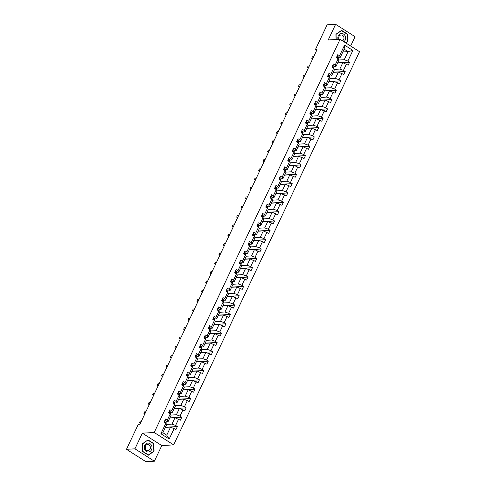 <?xml version="1.0" encoding="UTF-8"?>
<svg xmlns="http://www.w3.org/2000/svg" width="486" height="486" viewBox="0 0 486 486"><rect width="100%" height="100%" fill="white"/><g stroke="black" fill="none" stroke-linecap="round" stroke-linejoin="round"><path stroke-width="0.73" d="M350.655 46.03L355.066 36.693L335.619 24.3L327.145 24.78L315.323 49.785L316.593 50.593M173.666 444.89L359.531 51.686L340.085 39.293L154.22 432.497L173.666 444.89L161.795 445.559L142.349 433.166L134.95 448.827L154.39 461.22L161.795 445.559M154.39 461.22L145.915 461.7L126.469 449.307L134.95 448.827M338.815 60.021L344.228 59.717L348.049 51.631L352.872 50.441L347.861 61.042L349.616 62.165L337.691 62.84M342.849 51.923L348.049 51.631L344.161 49.153L340.34 57.239L338.377 57.348M344.228 59.717L347.861 61.042M334.398 69.364L339.811 69.061L342.812 62.712L348.201 65.16L349.616 62.165M346.445 64.037L343.444 70.385L345.2 71.509L333.275 72.183M329.982 78.708L335.395 78.404L338.396 72.056L343.784 74.504L345.2 71.509M342.029 73.38L339.028 79.728L340.783 80.852L328.858 81.526M325.565 88.051L330.978 87.747L333.979 81.399L339.368 83.847L340.783 80.852M337.612 82.723L334.611 89.072L336.367 90.196L324.441 90.87M321.149 97.394L326.562 97.091L329.563 90.742L334.951 93.191L336.367 90.196M333.196 92.067L330.194 98.415L331.95 99.539L320.025 100.213M316.726 106.738L322.145 106.434L325.146 100.086L330.535 102.534L331.95 99.539M328.779 101.41L325.778 107.758L327.534 108.882L315.608 109.557M312.31 116.081L317.729 115.777L320.73 109.429L326.118 111.877L327.534 108.882M324.362 110.753L321.361 117.102L323.117 118.226L311.192 118.9M307.893 125.424L313.312 125.121L316.313 118.772L321.702 121.221L323.117 118.226M319.946 120.097L316.945 126.445L318.701 127.569L306.775 128.243M303.477 134.768L308.896 134.464L311.897 128.116L317.285 130.564L318.701 127.569M315.529 129.44L312.528 135.794L314.284 136.912L302.359 137.587M299.06 144.111L304.479 143.807L307.48 137.459L312.869 139.907L314.284 136.912M311.113 138.783L308.112 145.138L309.868 146.256L297.942 146.93M294.644 153.454L300.062 153.151L303.064 146.802L308.452 149.251L309.868 146.256M306.696 148.127L303.695 154.481L305.451 155.599L293.526 156.273M290.227 162.798L295.646 162.494L298.647 156.146L304.036 158.594L305.451 155.599M302.28 157.47L299.279 163.825L301.034 164.942L289.109 165.617M285.811 172.141L291.229 171.837L294.23 165.489L299.619 167.937L301.034 164.942M297.863 166.813L294.862 173.168L296.618 174.286L284.693 174.96M281.394 181.485L286.813 181.181L289.814 174.832L295.202 177.281L296.618 174.286M293.447 176.157L290.446 182.511L292.201 183.629L280.276 184.303M276.977 190.828L282.396 190.524L285.397 184.176L290.786 186.624L292.201 183.629M289.03 185.506L286.029 191.855L287.785 192.972L275.86 193.647M272.561 200.171L277.98 199.868L280.981 193.519L286.369 195.967L287.785 192.972M284.608 194.85L281.607 201.198L283.368 202.316L271.443 202.99M268.144 209.515L273.563 209.211L276.564 202.862L281.953 205.311L283.368 202.316M280.191 204.193L277.19 210.541L278.952 211.659L267.027 212.333M263.728 218.858L269.147 218.554L272.148 212.206L277.536 214.654L278.952 211.659M275.775 213.536L272.774 219.885L274.535 221.002L262.61 221.677M259.311 228.201L264.73 227.898L267.731 221.549L273.12 223.997L274.535 221.002M271.358 222.88L268.357 229.228L270.119 230.346L258.194 231.02M254.895 237.545L260.314 237.241L263.315 230.893L268.703 233.341L270.119 230.346M266.942 232.223L263.941 238.571L265.702 239.689L253.777 240.363M250.478 246.894L255.897 246.584L258.898 240.236L264.287 242.684L265.702 239.689M262.525 241.566L259.524 247.915L261.286 249.032L249.361 249.707M246.062 256.237L251.481 255.928L254.482 249.579L259.87 252.027L261.286 249.032M258.109 250.91L255.107 257.258L256.869 258.376L244.944 259.05M241.645 265.581L247.064 265.271L250.065 258.923L255.454 261.371L256.869 258.376M253.692 260.253L250.691 266.601L252.453 267.719L240.527 268.394M237.229 274.924L242.648 274.614L245.649 268.266L251.037 270.714L252.453 267.719M249.275 269.596L246.274 275.945L248.036 277.063L236.111 277.737M232.812 284.267L238.231 283.958L241.232 277.609L246.621 280.058L248.036 277.063M244.859 278.94L241.858 285.288L243.62 286.406L231.694 287.08M228.396 293.611L233.815 293.301L236.816 286.953L242.204 289.401L243.62 286.406M240.442 288.283L237.441 294.631L239.203 295.749L227.278 296.424M223.979 302.954L229.398 302.644L232.399 296.296L237.788 298.744L239.203 295.749M236.026 297.626L233.025 303.975L234.787 305.093L222.861 305.767M219.563 312.298L224.982 311.988L227.983 305.639L233.371 308.088L234.787 305.093M231.609 306.97L228.608 313.318L230.37 314.436L218.445 315.11M215.146 321.641L220.565 321.331L223.566 314.983L228.955 317.431L230.37 314.436M227.193 316.313L224.192 322.661L225.954 323.779L214.028 324.454M210.73 330.984L216.149 330.674L219.15 324.326L224.538 326.774L225.954 323.779M222.776 325.656L219.775 332.005L221.537 333.123L209.612 333.797M206.313 340.328L211.732 340.018L214.733 333.669L220.122 336.118L221.537 333.123M218.36 335L215.359 341.348L217.12 342.466L205.195 343.14M201.897 349.671L207.309 349.361L210.31 343.013L215.705 345.461L217.12 342.466M213.943 344.343L210.942 350.692L212.704 351.809L200.779 352.484M197.48 359.014L202.893 358.704L205.894 352.356L211.289 354.804L212.704 351.809M209.527 353.687L206.526 360.035L208.287 361.153L196.362 361.827M193.064 368.358L198.476 368.048L201.477 361.699L206.872 364.148L208.287 361.153M205.11 363.03L202.109 369.378L203.871 370.496L191.946 371.17M188.647 377.701L194.06 377.391L197.061 371.043L202.455 373.491L203.871 370.496M200.694 372.373L197.693 378.722L199.454 379.839L187.529 380.514M184.23 387.044L189.643 386.735L192.644 380.386L198.039 382.834L199.454 379.839M196.277 381.717L193.276 388.065L195.038 389.189L183.107 389.857M179.814 396.388L185.227 396.078L188.228 389.729L193.622 392.178L195.038 389.189M191.861 391.06L188.86 397.408L190.621 398.532L178.69 399.2M175.397 405.731L180.81 405.421L183.811 399.073L189.206 401.521L190.621 398.532M187.444 400.403L184.443 406.752L186.205 407.875L174.274 408.544M170.981 415.074L176.394 414.765L179.395 408.416L184.789 410.864L186.205 407.875M183.028 409.747L180.027 416.095L181.788 417.219L169.857 417.887M166.564 424.418L171.977 424.108L174.978 417.76L180.373 420.208L181.788 417.219M178.611 419.09L175.61 425.438L177.372 426.562L165.44 427.23M174.195 428.433L169.183 439.034L160.878 433.737L165.89 423.136L166.674 424.624L162.853 432.71L166.741 435.189L170.562 427.103L175.956 429.551L177.372 426.562M167.305 420.141L170.307 413.793L171.09 415.281L168.089 421.629L167.305 420.141L165.55 419.023L164.134 422.018L165.89 423.136M171.722 410.798L174.723 404.449L175.507 405.938L172.506 412.286L171.722 410.798L169.966 409.68L168.551 412.675L170.307 413.793M176.139 401.454L179.14 395.106L179.923 396.594L176.922 402.943L176.139 401.454L174.383 400.336L172.967 403.331L174.723 404.449M180.555 392.111L183.556 385.763L184.34 387.251L181.339 393.599L180.555 392.111L178.799 390.993L177.384 393.988L179.14 395.106M184.972 382.768L187.973 376.419L188.756 377.908L185.755 384.256L184.972 382.768L183.216 381.65L181.8 384.645L183.556 385.763M189.388 373.424L192.389 367.076L193.173 368.564L190.172 374.913L189.388 373.424L187.632 372.306L186.217 375.301L187.973 376.419M193.805 364.081L196.806 357.732L197.589 359.221L194.588 365.569L193.805 364.081L192.049 362.963L190.634 365.958L192.389 367.076M198.221 354.737L201.222 348.389L202.006 349.877L199.005 356.226L198.221 354.737L196.465 353.62L195.05 356.615L196.806 357.732M202.638 345.394L205.639 339.046L206.422 340.534L203.421 346.883L202.638 345.394L200.882 344.276L199.467 347.271L201.222 348.389M207.06 336.051L210.061 329.702L210.839 331.191L207.838 337.539L207.06 336.051L205.299 334.933L203.883 337.928L205.639 339.046M211.477 326.707L214.478 320.359L215.255 321.847L212.254 328.196L211.477 326.707L209.715 325.59L208.3 328.585L210.061 329.702M215.893 317.364L218.894 311.016L219.672 312.504L216.671 318.852L215.893 317.364L214.132 316.246L212.716 319.241L214.478 320.359M220.31 308.021L223.311 301.672L224.089 303.161L221.087 309.509L220.31 308.021L218.548 306.903L217.133 309.898L218.894 311.016M224.726 298.677L227.727 292.329L228.505 293.817L225.504 300.166L224.726 298.677L222.965 297.56L221.549 300.555L223.311 301.672M229.143 289.334L232.144 282.986L232.922 284.474L229.921 290.822L229.143 289.334L227.381 288.216L225.966 291.211L227.727 292.329M233.559 279.991L236.56 273.642L237.338 275.131L234.337 281.479L233.559 279.991L231.798 278.873L230.382 281.868L232.144 282.986M237.976 270.647L240.977 264.299L241.755 265.787L238.754 272.136L237.976 270.647L236.214 269.53L234.799 272.525L236.56 273.642M242.393 261.304L245.394 254.956L246.171 256.444L243.17 262.792L242.393 261.304L240.631 260.186L239.215 263.181L240.977 264.299M246.809 251.961L249.81 245.612L250.588 247.101L247.587 253.449L246.809 251.961L245.047 250.843L243.632 253.838L245.394 254.956M251.226 242.617L254.227 236.269L255.01 237.757L252.009 244.106L251.226 242.617L249.464 241.499L248.048 244.494L249.81 245.612M255.642 233.274L258.643 226.926L259.427 228.414L256.426 234.762L255.642 233.274L253.88 232.156L252.465 235.151L254.227 236.269M260.059 223.931L263.06 217.582L263.843 219.071L260.842 225.419L260.059 223.931L258.297 222.813L256.881 225.802L258.643 226.926M264.475 214.587L267.476 208.239L268.26 209.727L265.259 216.076L264.475 214.587L262.713 213.469L261.298 216.458L263.06 217.582M268.892 205.244L271.893 198.895L272.676 200.384L269.675 206.732L268.892 205.244L267.13 204.126L265.714 207.115L267.476 208.239M273.308 195.901L276.309 189.552L277.093 191.041L274.092 197.389L273.308 195.901L271.546 194.783L270.131 197.772L271.893 198.895M277.725 186.557L280.726 180.209L281.509 181.697L278.508 188.046L277.725 186.557L275.963 185.439L274.547 188.428L276.309 189.552M282.141 177.214L285.142 170.865L285.926 172.354L282.925 178.702L282.141 177.214L280.379 176.09L278.964 179.085L280.726 180.209M286.558 167.87L289.559 161.522L290.342 163.01L287.341 169.359L286.558 167.87L284.796 166.747L283.381 169.742L285.142 170.865M290.974 158.527L293.975 152.179L294.759 153.667L291.758 160.016L290.974 158.527L289.213 157.403L287.797 160.398L289.559 161.522M295.391 149.184L298.392 142.835L299.176 144.324L296.174 150.672L295.391 149.184L293.629 148.06L292.214 151.055L293.975 152.179M299.807 139.84L302.808 133.492L303.592 134.98L300.591 141.329L299.807 139.84L298.046 138.717L296.63 141.712L298.392 142.835M304.224 130.497L307.225 124.149L308.009 125.637L305.008 131.985L304.224 130.497L302.462 129.373L301.047 132.368L302.808 133.492M308.64 121.154L311.641 114.805L312.425 116.294L309.424 122.642L308.64 121.154L306.879 120.03L305.463 123.025L307.225 124.149M313.057 111.81L316.058 105.462L316.842 106.95L313.841 113.299L313.057 111.81L311.295 110.686L309.88 113.681L311.641 114.805M317.473 102.467L320.474 96.119L321.258 97.607L318.257 103.955L317.473 102.467L315.712 101.343L314.296 104.338L316.058 105.462M321.89 93.124L324.891 86.775L325.675 88.264L322.674 94.612L321.89 93.124L320.128 92L318.713 94.995L320.474 96.119M326.306 83.78L329.308 77.432L330.091 78.92L327.09 85.269L326.306 83.78L324.545 82.656L323.129 85.651L324.891 86.775M330.723 74.437L333.724 68.089L334.508 69.577L331.507 75.925L330.723 74.437L328.961 73.313L327.546 76.308L329.308 77.432M335.14 65.094L338.141 58.745L338.924 60.234L335.923 66.582L335.14 65.094L333.378 63.97L331.962 66.965L333.724 68.089M340.34 57.239L339.556 55.75L337.794 54.626L336.379 57.621L338.141 58.745M339.556 55.75L344.568 45.149L352.872 50.441M126.469 449.307L138.291 424.296L139.986 424.205L317.018 49.687L315.323 49.785M335.923 66.582L333.961 66.691M337.612 63.004L342.812 62.712M339.811 69.061L343.444 70.385M331.507 75.925L329.544 76.035M333.196 72.347L338.396 72.056M335.395 78.404L339.028 79.728M327.09 85.269L325.128 85.378M328.779 81.691L333.979 81.399M330.978 87.747L334.611 89.072M322.674 94.612L320.711 94.721M324.362 91.034L329.563 90.742M326.562 97.091L330.194 98.415M318.257 103.955L316.295 104.065M319.946 100.377L325.146 100.086M322.145 106.434L325.778 107.758M313.841 113.299L311.878 113.408M315.529 109.721L320.73 109.429M317.729 115.777L321.361 117.102M309.424 122.642L307.462 122.751M311.113 119.064L316.313 118.772M313.312 125.121L316.945 126.445M305.008 131.985L303.045 132.095M306.696 128.407L311.897 128.116M308.896 134.464L312.528 135.794M300.591 141.329L298.629 141.438M302.28 137.751L307.48 137.459M304.479 143.807L308.112 145.138M296.174 150.672L294.212 150.781M297.863 147.094L303.064 146.802M300.062 153.151L303.695 154.481M291.758 160.016L289.796 160.125M293.447 156.437L298.647 156.146M295.646 162.494L299.279 163.825M287.341 169.359L285.379 169.468M289.03 165.781L294.23 165.489M291.229 171.837L294.862 173.168M282.925 178.702L280.963 178.812M284.614 175.124L289.814 174.832M286.813 181.181L290.446 182.511M278.508 188.046L276.54 188.155M280.197 184.467L285.397 184.176M282.396 190.524L286.029 191.855M274.092 197.389L272.124 197.498M275.781 193.811L280.981 193.519M277.98 199.868L281.607 201.198M269.675 206.732L267.707 206.842M271.364 203.154L276.564 202.862M273.563 209.211L277.19 210.541M265.259 216.076L263.291 216.185M266.948 212.497L272.148 212.206M269.147 218.554L272.774 219.885M260.842 225.419L258.874 225.528M262.531 221.841L267.731 221.549M264.73 227.898L268.357 229.228M256.426 234.762L254.457 234.872M258.115 231.184L263.315 230.893M260.314 237.241L263.941 238.571M252.009 244.106L250.041 244.215M253.698 240.527L258.898 240.236M255.897 246.584L259.524 247.915M247.587 253.449L245.624 253.558M249.282 249.871L254.482 249.579M251.481 255.928L255.107 257.258M243.17 262.792L241.208 262.902M244.865 259.214L250.065 258.923M247.064 265.271L250.691 266.601M238.754 272.136L236.791 272.245M240.449 268.558L245.649 268.266M242.648 274.614L246.274 275.945M234.337 281.479L232.375 281.588M236.032 277.901L241.232 277.609M238.231 283.958L241.858 285.288M229.921 290.822L227.958 290.932M231.615 287.244L236.816 286.953M233.815 293.301L237.441 294.631M225.504 300.166L223.542 300.275M227.199 296.594L232.399 296.296M229.398 302.644L233.025 303.975M221.087 309.509L219.125 309.618M222.782 305.937L227.983 305.639M224.982 311.988L228.608 313.318M216.671 318.852L214.709 318.962M218.366 315.28L223.566 314.983M220.565 321.331L224.192 322.661M212.254 328.196L210.292 328.305M213.949 324.624L219.15 324.326M216.149 330.674L219.775 332.005M207.838 337.539L205.876 337.649M209.533 333.967L214.733 333.669M211.732 340.018L215.359 341.348M203.421 346.883L201.459 346.992M205.116 343.31L210.31 343.013M207.309 349.361L210.942 350.692M199.005 356.226L197.043 356.335M200.7 352.654L205.894 352.356M202.893 358.704L206.526 360.035M194.588 365.569L192.626 365.679M196.283 361.997L201.477 361.699M198.476 368.048L202.109 369.378M190.172 374.913L188.21 375.028M191.867 371.34L197.061 371.043M194.06 377.391L197.693 378.722M185.755 384.256L183.793 384.371M187.45 380.684L192.644 380.386M189.643 386.735L193.276 388.065M181.339 393.599L179.377 393.715M183.034 390.027L188.228 389.729M185.227 396.078L188.86 397.408M176.922 402.943L174.96 403.058M178.617 399.37L183.811 399.073M180.81 405.421L184.443 406.752M172.506 412.286L170.543 412.401M174.201 408.714L179.395 408.416M176.394 414.765L180.027 416.095M168.089 421.629L166.127 421.745M169.784 418.057L174.978 417.76M171.977 424.108L175.61 425.438M160.878 433.737L162.853 432.71M335.619 24.3L328.214 39.961L340.085 39.293M142.349 433.166L154.22 432.497M165.368 427.401L170.562 427.103M166.741 435.189L169.183 439.034M344.568 45.149L344.161 49.153M148.011 439.891L142.355 443.803L142.55 451.451L148.406 455.182L154.062 451.269L153.868 443.627L148.011 439.891M345.85 42.968L347.66 41.717L347.466 34.069L341.609 30.339L335.948 34.251L336.081 39.518M153.467 443.645L153.868 443.627M153.619 451.294L154.062 451.269M347.059 34.093L347.466 34.069M347.211 41.741L347.66 41.717M164.772 420.657L165.386 420.688A1.816 0.48 25.3 0 1 166.121 421.441L166.145 422.413A5.255 1.379 25.3 0 1 166.109 422.595L165.86 423.118M140.74 422.607L139.488 422.68L140.193 421.18L141.45 421.107M165.592 422.948L165.58 422.577A1.816 0.48 -154.7 0 0 165.204 422.079L165.033 422.03M164.863 422.103L165.204 422.079L164.863 422.802M139.488 422.68L140.424 423.276M169.189 411.314L169.802 411.344A1.816 0.48 25.3 0 1 170.537 412.098L170.562 413.07A5.255 1.379 25.3 0 1 170.525 413.252L170.276 413.774M145.156 413.264L143.905 413.337L144.609 411.836L145.867 411.764M170.009 413.604L169.997 413.234A1.816 0.48 -154.7 0 0 169.62 412.736L169.456 412.687M169.28 412.76L169.62 412.736L169.28 413.458M143.905 413.337L144.84 413.932M173.605 401.971L174.219 402.001A1.816 0.48 25.3 0 1 174.954 402.754L174.978 403.726A5.255 1.379 25.3 0 1 174.942 403.909L174.693 404.431M149.573 403.921L148.321 403.994L149.026 402.493L150.283 402.42M174.425 404.261L174.413 403.89A1.816 0.48 -154.7 0 0 174.037 403.392L173.873 403.344M173.696 403.416L174.037 403.392L173.696 404.115M148.321 403.994L149.257 404.589M144.84 449.823A4.465 3.876 86.8 0 0 150.18 451.373A4.465 3.876 86.8 0 0 151.444 445.261A4.465 3.876 86.8 0 0 146.104 443.706A4.465 3.876 86.8 0 0 144.84 449.823M145.478 449.125A3.056 2.655 86.8 0 0 147.914 450.613A3.056 2.655 86.8 0 0 149.998 446.002A3.056 2.655 86.8 0 0 147.568 444.514A3.056 2.655 86.8 0 0 145.478 449.125M145.144 446.859A3.056 2.655 -93.2 0 1 145.241 448.554M147.951 440.134L153.625 443.748L153.813 451.16L148.333 454.951L142.659 451.33L142.465 443.925L147.641 440.152M343.906 41.729A4.465 3.876 86.8 0 0 345.036 35.703A4.465 3.876 86.8 0 0 340.06 33.935A4.465 3.876 86.8 0 0 338.08 39.409M342.454 40.8A3.056 2.655 86.8 0 0 343.596 36.45A3.056 2.655 86.8 0 0 341.16 34.962A3.056 2.655 86.8 0 0 338.967 39.354M338.742 37.307A3.056 2.655 -93.2 0 1 338.833 39.002M341.233 30.6L347.217 34.196L347.411 41.608L345.637 42.829M336.197 39.512L336.063 34.372L341.549 30.582M178.022 392.627L178.635 392.658A1.816 0.48 25.3 0 1 179.37 393.411L179.395 394.383A5.255 1.379 25.3 0 1 179.358 394.565L179.109 395.088M153.989 394.577L152.738 394.65L153.442 393.15L154.7 393.077M178.842 394.918L178.83 394.547A1.816 0.48 -154.7 0 0 178.453 394.049L178.289 394M178.113 394.073L178.453 394.049L178.113 394.772M152.738 394.65L153.673 395.246M182.438 383.284L183.052 383.314A1.816 0.48 25.3 0 1 183.787 384.068L183.811 385.04A5.255 1.379 25.3 0 1 183.775 385.222L183.526 385.744M158.406 385.234L157.154 385.307L157.859 383.806L159.116 383.733M183.258 385.574L183.246 385.204A1.816 0.48 -154.7 0 0 182.87 384.705L182.706 384.657M182.529 384.73L182.87 384.705L182.529 385.428M157.154 385.307L158.09 385.902M186.855 373.941L187.468 373.971A1.816 0.48 25.3 0 1 188.204 374.718L188.228 375.696A5.255 1.379 25.3 0 1 188.191 375.878L187.942 376.401M162.822 375.891L161.571 375.964L162.275 374.463L163.533 374.39M187.675 376.231L187.663 375.86A1.816 0.48 -154.7 0 0 187.286 375.362L187.122 375.313M186.946 375.386L187.286 375.362L186.946 376.085M161.571 375.964L162.506 376.559M191.271 364.597L191.885 364.628A1.816 0.48 25.3 0 1 192.62 365.375L192.644 366.353A5.255 1.379 25.3 0 1 192.608 366.535L192.359 367.058M167.239 366.547L165.987 366.62L166.692 365.12L167.949 365.047M192.091 366.887L192.079 366.517A1.816 0.48 -154.7 0 0 191.703 366.019L191.539 365.97M191.363 366.043L191.703 366.019L191.363 366.742M165.987 366.62L166.923 367.216M195.688 355.254L196.301 355.284A1.816 0.48 25.3 0 1 197.037 356.031L197.061 357.01A5.255 1.379 25.3 0 1 197.024 357.192L196.775 357.714M171.655 357.204L170.404 357.277L171.108 355.776L172.366 355.703M196.508 357.544L196.502 357.174A1.816 0.48 -154.7 0 0 196.119 356.675L195.955 356.627M195.779 356.7L196.119 356.675L195.779 357.398M170.404 357.277L171.339 357.872M200.104 345.911L200.718 345.941A1.816 0.48 25.3 0 1 201.453 346.688L201.477 347.666A5.255 1.379 25.3 0 1 201.441 347.848L201.192 348.371M176.072 347.861L174.82 347.933L175.525 346.433L176.782 346.36M200.925 348.201L200.918 347.83A1.816 0.48 -154.7 0 0 200.536 347.332L200.372 347.283M200.196 347.356L200.536 347.332L200.196 348.055M174.82 347.933L175.756 348.529M204.521 336.567L205.141 336.598A1.816 0.48 25.3 0 1 205.87 337.345L205.894 338.323A5.255 1.379 25.3 0 1 205.857 338.505L205.608 339.028M180.488 338.517L179.237 338.59L179.942 337.09L181.199 337.017M205.341 338.857L205.335 338.487A1.816 0.48 -154.7 0 0 204.952 337.989L204.788 337.94M204.612 338.007L204.952 337.989L204.612 338.712M179.237 338.59L180.172 339.185M208.937 327.224L209.557 327.254A1.816 0.48 25.3 0 1 210.286 328.001L210.31 328.979A5.255 1.379 25.3 0 1 210.274 329.162L210.025 329.684M184.905 329.174L183.653 329.241L184.358 327.746L185.616 327.673M209.758 329.514L209.752 329.144A1.816 0.48 -154.7 0 0 209.369 328.645L209.205 328.597M209.029 328.664L209.369 328.645L209.029 329.368M183.653 329.241L184.589 329.842M213.354 317.88L213.974 317.911A1.816 0.48 25.3 0 1 214.703 318.658L214.727 319.636A5.255 1.379 25.3 0 1 214.691 319.818L214.441 320.341M189.321 319.831L188.07 319.897L188.775 318.403L190.032 318.33M214.174 320.171L214.168 319.8A1.816 0.48 -154.7 0 0 213.785 319.302L213.621 319.253M213.445 319.32L213.785 319.302L213.445 320.025M188.07 319.897L189.005 320.499M217.777 308.537L218.39 308.567A1.816 0.48 25.3 0 1 219.119 309.315L219.143 310.293A5.255 1.379 25.3 0 1 219.107 310.475L218.858 310.997M193.738 310.487L192.486 310.554L193.191 309.06L194.449 308.987M218.591 310.827L218.585 310.457A1.816 0.48 -154.7 0 0 218.202 309.959L218.038 309.91M217.862 309.977L218.202 309.959L217.862 310.682M192.486 310.554L193.422 311.155M222.193 299.194L222.807 299.224A1.816 0.48 25.3 0 1 223.536 299.971L223.56 300.949A5.255 1.379 25.3 0 1 223.524 301.132L223.274 301.654M198.154 301.144L196.903 301.211L197.608 299.716L198.865 299.643M223.007 301.484L223.001 301.113A1.816 0.48 -154.7 0 0 222.618 300.615L222.454 300.561M222.278 300.634L222.618 300.615L222.278 301.338M196.903 301.211L197.838 301.812M226.61 289.85L227.223 289.881A1.816 0.48 25.3 0 1 227.952 290.628L227.977 291.606A5.255 1.379 25.3 0 1 227.94 291.788L227.691 292.311M202.571 291.8L201.319 291.867L202.024 290.373L203.282 290.3M227.424 292.141L227.418 291.77A1.816 0.48 -154.7 0 0 227.035 291.272L226.871 291.217M226.695 291.29L227.035 291.272L226.695 291.995M201.319 291.867L202.255 292.469M231.026 280.507L231.64 280.537A1.816 0.48 25.3 0 1 232.369 281.285L232.393 282.263A5.255 1.379 25.3 0 1 232.357 282.445L232.108 282.967M206.987 282.457L205.736 282.524L206.441 281.03L207.698 280.957M231.84 282.797L231.834 282.427A1.816 0.48 -154.7 0 0 231.451 281.929L231.287 281.874M231.111 281.947L231.451 281.929L231.111 282.652M205.736 282.524L206.672 283.125M235.443 271.164L236.056 271.194A1.816 0.48 25.3 0 1 236.785 271.941L236.81 272.919A5.255 1.379 25.3 0 1 236.773 273.102L236.524 273.624M211.404 273.114L210.152 273.181L210.857 271.686L212.115 271.613M236.257 273.454L236.251 273.083A1.816 0.48 -154.7 0 0 235.868 272.585L235.704 272.531M235.528 272.603L235.868 272.585L235.528 273.308M210.152 273.181L211.088 273.782M239.859 261.82L240.473 261.851A1.816 0.48 25.3 0 1 241.202 262.598L241.226 263.576A5.255 1.379 25.3 0 1 241.19 263.758L240.941 264.281M215.82 263.77L214.569 263.837L215.274 262.343L216.531 262.27M240.673 264.111L240.667 263.74A1.816 0.48 -154.7 0 0 240.284 263.242L240.12 263.187M239.944 263.26L240.284 263.242L239.944 263.965M214.569 263.837L215.505 264.439M244.276 252.477L244.889 252.507A1.816 0.48 25.3 0 1 245.618 253.255L245.643 254.233A5.255 1.379 25.3 0 1 245.606 254.415L245.357 254.937M220.237 254.427L218.986 254.494L219.69 252.999L220.948 252.927M245.09 254.767L245.084 254.397A1.816 0.48 -154.7 0 0 244.701 253.899L244.537 253.844M244.361 253.917L244.701 253.899L244.361 254.621M218.986 254.494L219.921 255.095M248.692 243.134L249.306 243.164A1.816 0.48 25.3 0 1 250.035 243.911L250.059 244.889A5.255 1.379 25.3 0 1 250.023 245.072L249.774 245.594M224.654 245.084L223.402 245.151L224.107 243.656L225.364 243.583M249.506 245.424L249.5 245.053A1.816 0.48 -154.7 0 0 249.118 244.555L248.954 244.501M248.777 244.573L249.118 244.555L248.777 245.278M223.402 245.151L224.338 245.752M253.109 233.79L253.722 233.821A1.816 0.48 25.3 0 1 254.451 234.568L254.476 235.546A5.255 1.379 25.3 0 1 254.439 235.728L254.19 236.251M229.07 235.74L227.819 235.807L228.523 234.313L229.781 234.24M253.923 236.081L253.917 235.71A1.816 0.48 -154.7 0 0 253.534 235.212L253.37 235.157M253.194 235.23L253.534 235.212L253.194 235.935M227.819 235.807L228.754 236.409M257.525 224.447L258.139 224.477A1.816 0.48 25.3 0 1 258.868 225.225L258.892 226.203A5.255 1.379 25.3 0 1 258.856 226.385L258.607 226.907M233.487 226.397L232.235 226.464L232.94 224.969L234.197 224.897M258.339 226.737L258.333 226.367A1.816 0.48 -154.7 0 0 257.951 225.869L257.787 225.814M257.61 225.887L257.951 225.869L257.61 226.591M232.235 226.464L233.171 227.065M261.942 215.104L262.555 215.134A1.816 0.48 25.3 0 1 263.284 215.881L263.309 216.859A5.255 1.379 25.3 0 1 263.272 217.042L263.023 217.564M237.903 217.054L236.652 217.12L237.356 215.626L238.614 215.553M262.756 217.394L262.75 217.023A1.816 0.48 -154.7 0 0 262.367 216.525L262.203 216.47M262.027 216.543L262.367 216.525L262.027 217.248M236.652 217.12L237.587 217.722M266.358 205.76L266.972 205.791A1.816 0.48 25.3 0 1 267.701 206.538L267.725 207.516A5.255 1.379 25.3 0 1 267.689 207.698L267.44 208.221M242.32 207.71L241.068 207.777L241.773 206.283L243.03 206.21M267.172 208.051L267.166 207.68A1.816 0.48 -154.7 0 0 266.784 207.182L266.62 207.127M266.443 207.2L266.784 207.182L266.443 207.899M241.068 207.777L242.004 208.379M270.775 196.417L271.388 196.447A1.816 0.48 25.3 0 1 272.117 197.195L272.142 198.173A5.255 1.379 25.3 0 1 272.105 198.355L271.856 198.877M246.736 198.367L245.485 198.434L246.189 196.939L247.447 196.866M271.589 198.707L271.583 198.337A1.816 0.48 -154.7 0 0 271.2 197.838L271.036 197.784M270.86 197.857L271.2 197.838L270.86 198.555M245.485 198.434L246.42 199.035M275.191 187.074L275.805 187.104A1.816 0.48 25.3 0 1 276.534 187.851L276.558 188.829A5.255 1.379 25.3 0 1 276.522 189.011L276.279 189.534M251.153 189.024L249.901 189.09L250.606 187.596L251.863 187.523M276.005 189.364L275.999 188.993A1.816 0.48 -154.7 0 0 275.617 188.495L275.453 188.44M275.276 188.513L275.617 188.495L275.276 189.212M249.901 189.09L250.837 189.692M279.608 177.73L280.222 177.761A1.816 0.48 25.3 0 1 280.951 178.508L280.975 179.486A5.255 1.379 25.3 0 1 280.938 179.668L280.695 180.191M255.569 179.68L254.318 179.747L255.022 178.253L256.28 178.18M280.422 180.02L280.416 179.65A1.816 0.48 -154.7 0 0 280.033 179.152L279.869 179.097M279.693 179.17L280.033 179.152L279.693 179.869M254.318 179.747L255.253 180.349M284.024 168.387L284.638 168.417A1.816 0.48 25.3 0 1 285.367 169.164L285.391 170.143A5.255 1.379 25.3 0 1 285.355 170.325L285.112 170.847M259.986 170.337L258.734 170.404L259.439 168.909L260.696 168.836M284.839 170.677L284.832 170.307A1.816 0.48 -154.7 0 0 284.45 169.808L284.286 169.754M284.11 169.827L284.45 169.808L284.11 170.525M258.734 170.404L259.67 171.005M288.441 159.044L289.055 159.074A1.816 0.48 25.3 0 1 289.784 159.821L289.808 160.799A5.255 1.379 25.3 0 1 289.771 160.981L289.528 161.504M264.402 160.994L263.151 161.06L263.855 159.566L265.113 159.493M289.255 161.334L289.249 160.963A1.816 0.48 -154.7 0 0 288.866 160.465L288.702 160.41M288.526 160.483L288.866 160.465L288.526 161.182M263.151 161.06L264.086 161.662M292.858 149.7L293.471 149.731A1.816 0.48 25.3 0 1 294.2 150.478L294.224 151.456A5.255 1.379 25.3 0 1 294.188 151.638L293.945 152.161M268.819 151.65L267.567 151.717L268.272 150.223L269.53 150.15M293.672 151.99L293.666 151.62A1.816 0.48 -154.7 0 0 293.283 151.122L293.119 151.067M292.943 151.14L293.283 151.122L292.943 151.839M267.567 151.717L268.503 152.318M297.274 140.357L297.888 140.387A1.816 0.48 25.3 0 1 298.617 141.134L298.641 142.112A5.255 1.379 25.3 0 1 298.604 142.295L298.361 142.817M273.235 142.307L271.984 142.374L272.689 140.879L273.946 140.806M298.088 142.647L298.082 142.276A1.816 0.48 -154.7 0 0 297.699 141.778L297.535 141.724M297.359 141.797L297.699 141.778L297.359 142.495M271.984 142.374L272.919 142.975M301.691 131.013L302.304 131.044A1.816 0.48 25.3 0 1 303.033 131.791L303.057 132.769A5.255 1.379 25.3 0 1 303.021 132.951L302.778 133.474M277.652 132.964L276.4 133.03L277.105 131.536L278.363 131.463M302.505 133.304L302.499 132.933A1.816 0.48 -154.7 0 0 302.116 132.435L301.952 132.38M301.776 132.453L302.116 132.435L301.776 133.152M276.4 133.03L277.336 133.632M306.107 121.67L306.721 121.7A1.816 0.48 25.3 0 1 307.45 122.448L307.474 123.426A5.255 1.379 25.3 0 1 307.438 123.608L307.195 124.13M282.074 123.62L280.817 123.687L281.528 122.193L282.779 122.12M306.921 123.96L306.915 123.59A1.816 0.48 -154.7 0 0 306.532 123.092L306.368 123.037M306.192 123.11L306.532 123.092L306.192 123.809M280.817 123.687L281.752 124.288M310.524 112.327L311.137 112.357A1.816 0.48 25.3 0 1 311.866 113.104L311.891 114.082A5.255 1.379 25.3 0 1 311.854 114.265L311.611 114.787M286.491 114.277L285.233 114.344L285.944 112.849L287.196 112.776M311.338 114.617L311.332 114.246A1.816 0.48 -154.7 0 0 310.949 113.748L310.785 113.694M310.609 113.767L310.949 113.748L310.609 114.465M285.233 114.344L286.169 114.945M314.94 102.983L315.554 103.014A1.816 0.48 25.3 0 1 316.283 103.761L316.307 104.739A5.255 1.379 25.3 0 1 316.271 104.921L316.028 105.444M290.907 104.933L289.65 105L290.361 103.506L291.612 103.433M315.754 105.274L315.748 104.903A1.816 0.48 -154.7 0 0 315.365 104.405L315.201 104.35M315.025 104.423L315.365 104.405L315.025 105.122M289.65 105L290.585 105.602M319.357 93.64L319.97 93.67A1.816 0.48 25.3 0 1 320.699 94.418L320.724 95.396A5.255 1.379 25.3 0 1 320.687 95.578L320.444 96.1M295.324 95.59L294.066 95.657L294.777 94.163L296.029 94.09M320.171 95.93L320.165 95.56A1.816 0.48 -154.7 0 0 319.782 95.062L319.618 95.007M319.442 95.08L319.782 95.062L319.442 95.778M294.066 95.657L295.002 96.258M323.773 84.297L324.387 84.327A1.816 0.48 25.3 0 1 325.116 85.074L325.14 86.052A5.255 1.379 25.3 0 1 325.104 86.235L324.861 86.757M299.74 86.247L298.483 86.314L299.194 84.819L300.445 84.746M324.587 86.587L324.581 86.216A1.816 0.48 -154.7 0 0 324.198 85.718L324.034 85.664M323.858 85.736L324.198 85.718L323.858 86.435M298.483 86.314L299.425 86.915M328.19 74.953L328.803 74.984A1.816 0.48 25.3 0 1 329.532 75.731L329.557 76.709A5.255 1.379 25.3 0 1 329.52 76.891L329.277 77.414M304.157 76.903L302.9 76.97L303.61 75.476L304.862 75.403M329.004 77.244L328.998 76.873A1.816 0.48 -154.7 0 0 328.615 76.375L328.451 76.32M328.275 76.393L328.615 76.375L328.275 77.092M302.9 76.97L303.841 77.572M332.606 65.61L333.22 65.64A1.816 0.48 25.3 0 1 333.949 66.388L333.973 67.366A5.255 1.379 25.3 0 1 333.937 67.548L333.694 68.07M308.574 67.56L307.316 67.627L308.027 66.132L309.278 66.06M333.42 67.9L333.414 67.524A1.816 0.48 -154.7 0 0 333.032 67.032L332.867 66.977M332.691 67.05L333.032 67.032L332.691 67.748M307.316 67.627L308.258 68.228M337.023 56.267L337.636 56.297A1.816 0.48 25.3 0 1 338.371 57.044L338.39 58.022A5.255 1.379 25.3 0 1 338.353 58.205L338.11 58.727M312.99 58.217L311.733 58.284L312.443 56.789L313.695 56.716M337.837 58.551L337.831 58.18A1.816 0.48 -154.7 0 0 337.448 57.688L337.284 57.634M337.108 57.706L337.448 57.688L337.108 58.405M311.733 58.284L312.674 58.885M165.355 420.688L164.59 422.31M166.145 422.413L165.823 423.093M166.121 421.441L165.58 422.577M169.772 411.344L169.007 412.966M170.562 413.07L170.24 413.75M170.537 412.098L169.997 413.234M174.188 402.001L173.423 403.623M174.978 403.726L174.656 404.407M174.954 402.754L174.413 403.89M178.605 392.658L177.84 394.28M179.395 394.383L179.073 395.063M179.37 393.411L178.83 394.547M183.022 383.314L182.256 384.936M183.811 385.04L183.489 385.72M183.787 384.068L183.246 385.204M187.438 373.971L186.673 375.593M188.228 375.696L187.906 376.377M188.204 374.718L187.663 375.86M191.855 364.628L191.089 366.25M192.644 366.353L192.322 367.033M192.62 365.375L192.079 366.517M196.271 355.284L195.506 356.906M197.061 357.01L196.739 357.69M197.037 356.031L196.502 357.174M200.688 345.941L199.922 347.563M201.477 347.666L201.155 348.347M201.453 346.688L200.918 347.83M205.104 336.598L204.339 338.22M205.894 338.323L205.572 339.003M205.87 337.345L205.335 338.487M209.521 327.254L208.755 328.876M210.31 328.979L209.988 329.66M210.286 328.001L209.752 329.144M213.937 317.911L213.172 319.533M214.727 319.636L214.405 320.317M214.703 318.658L214.168 319.8M218.354 308.567L217.588 310.19M219.143 310.293L218.822 310.973M219.119 309.315L218.585 310.457M222.77 299.224L222.005 300.846M223.56 300.949L223.238 301.63M223.536 299.971L223.001 301.113M227.187 289.881L226.421 291.503M227.977 291.606L227.655 292.286M227.952 290.628L227.418 291.77M231.603 280.537L230.838 282.159M232.393 282.263L232.071 282.943M232.369 281.285L231.834 282.427M236.02 271.194L235.254 272.816M236.81 272.919L236.488 273.6M236.785 271.941L236.251 273.083M240.436 261.851L239.671 263.473M241.226 263.576L240.904 264.256M241.202 262.598L240.667 263.74M244.853 252.507L244.087 254.129M245.643 254.233L245.321 254.913M245.618 253.255L245.084 254.397M249.269 243.164L248.504 244.786M250.059 244.889L249.737 245.57M250.035 243.911L249.5 245.053M253.686 233.821L252.92 235.437M254.476 235.546L254.154 236.226M254.451 234.568L253.917 235.71M258.102 224.477L257.337 226.093M258.892 226.203L258.57 226.883M258.868 225.225L258.333 226.367M262.519 215.134L261.754 216.75M263.309 216.859L262.987 217.54M263.284 215.881L262.75 217.023M266.935 205.791L266.17 207.407M267.725 207.516L267.403 208.196M267.701 206.538L267.166 207.68M271.352 196.447L270.587 198.063M272.142 198.173L271.82 198.853M272.117 197.195L271.583 198.337M275.769 187.104L275.003 188.72M276.558 188.829L276.236 189.51M276.534 187.851L275.999 188.993M280.185 177.761L279.42 179.377M280.975 179.486L280.653 180.166M280.951 178.508L280.416 179.65M284.602 168.417L283.836 170.033M285.391 170.143L285.069 170.823M285.367 169.164L284.832 170.307M289.018 159.074L288.253 160.69M289.808 160.799L289.486 161.48M289.784 159.821L289.249 160.963M293.435 149.731L292.669 151.346M294.224 151.456L293.902 152.136M294.2 150.478L293.666 151.62M297.851 140.387L297.086 142.003M298.641 142.112L298.319 142.793M298.617 141.134L298.082 142.276M302.268 131.044L301.502 132.66M303.057 132.769L302.735 133.45M303.033 131.791L302.499 132.933M306.684 121.7L305.919 123.316M307.474 123.426L307.152 124.106M307.45 122.448L306.915 123.59M311.101 112.357L310.335 113.973M311.891 114.082L311.569 114.763M311.866 113.104L311.332 114.246M315.517 103.014L314.752 104.63M316.307 104.739L315.985 105.419M316.283 103.761L315.748 104.903M319.934 93.67L319.168 95.286M320.724 95.396L320.402 96.076M320.699 94.418L320.165 95.56M324.35 84.327L323.585 85.943M325.14 86.052L324.818 86.733M325.116 85.074L324.581 86.216M328.767 74.984L328.001 76.6M329.557 76.709L329.235 77.389M329.532 75.731L328.998 76.873M333.183 65.64L332.418 67.256M333.973 67.366L333.651 68.046M333.949 66.388L333.414 67.524M337.6 56.297L336.834 57.913M338.39 58.022L338.068 58.703M338.371 57.044L337.831 58.18"/></g></svg>
